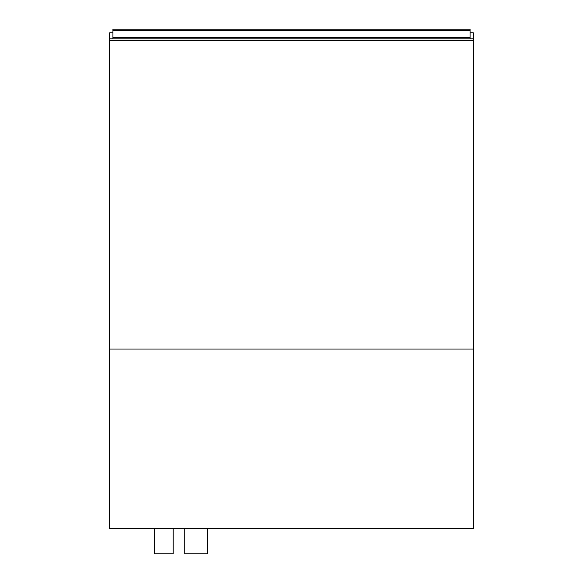 <?xml version="1.0" encoding="UTF-8"?>
<svg xmlns="http://www.w3.org/2000/svg" width="583" height="583" viewBox="0 0 583 583"><rect width="100%" height="100%" fill="white"/><g stroke="black" fill="none" stroke-linecap="round" stroke-linejoin="round"><path stroke-width="0.87" d="M173.209 528.533L173.209 553.85L154.801 553.85L154.801 528.533M207.73 528.533L207.73 553.85L184.716 553.85L184.716 528.533M109.699 38.813L109.699 349.035L473.301 349.035L473.301 528.533L109.699 528.533L109.699 349.035L473.301 349.035L473.301 38.813L109.699 38.813L109.699 32.83L112.92 32.83M470.08 38.813L470.08 29.15L112.92 29.15L112.92 30.527L470.08 30.527M470.08 37.436L112.92 37.436L112.92 38.813M112.92 37.436L112.92 30.527M470.08 32.83L473.301 32.83L473.301 38.813M109.699 40.657L473.301 40.657"/></g></svg>
